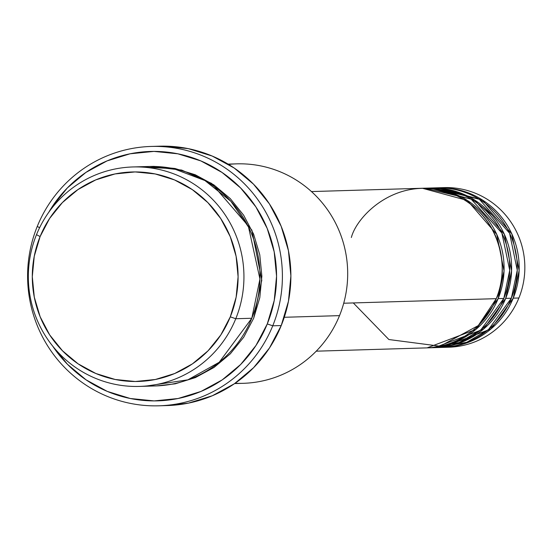<?xml version="1.0" encoding="UTF-8"?>
<svg xmlns="http://www.w3.org/2000/svg" width="552" height="552" viewBox="0 0 552 552"><rect width="100%" height="100%" fill="white"/><g stroke="black" fill="none" stroke-linecap="round" stroke-linejoin="round"><path stroke-width="0.83" d="M353.308 302.945L388.877 339.535L440.103 346.207L478.267 325.583L496.262 298.666A79.84 78.398 -91.7 0 0 421.417 188.287L311.459 191.572M423.308 188.232A79.84 78.398 88.3 0 0 422.363 188.267L467.371 200.459L496.765 234.414L504.045 270.963L498.145 298.611L475.893 329.42L427.138 347.863A79.84 78.398 88.3 0 0 428.076 347.843L433.734 347.67A79.84 78.398 -91.7 0 0 503.81 298.446A79.84 78.398 -91.7 0 0 428.966 188.059L423.308 188.232A79.84 78.398 88.3 0 1 498.145 298.611L503.81 298.446L498.145 298.611A79.84 78.398 88.3 0 1 428.076 347.843M430.905 347.705L459.216 342.523L480.992 329.716L503.81 298.446L509.717 270.287L501.871 233.047L471.132 199.113L425.199 188.267M430.85 188.004A79.84 78.398 88.3 0 0 429.911 188.039L474.92 200.231L504.314 234.186L511.587 270.742L505.694 298.384L483.435 329.192L434.679 347.636A79.84 78.398 88.3 0 0 435.625 347.615L441.283 347.443A79.84 78.398 -91.7 0 0 511.352 298.218A79.84 78.398 -91.7 0 0 436.508 187.832L430.85 188.004A79.84 78.398 88.3 0 1 505.694 298.384L511.352 298.218L505.694 298.384A79.84 78.398 88.3 0 1 435.625 347.615M438.454 347.477L466.757 342.295L488.541 329.489L511.352 298.218L517.258 270.232L509.599 233.227L479.315 199.272L433.686 187.97M438.398 187.777A79.84 78.398 88.3 0 0 437.453 187.811L482.462 200.01L511.856 233.965L519.135 270.514L513.236 298.163L490.983 328.964L442.228 347.408A79.84 78.398 88.3 0 0 443.166 347.387L448.824 347.222A79.84 78.398 -91.7 0 0 518.901 297.99A79.84 78.398 -91.7 0 0 444.056 187.611L438.398 187.777A79.84 78.398 88.3 0 1 513.236 298.163L518.901 297.99L513.236 298.163A79.84 78.398 88.3 0 1 443.166 347.387M147.425 385.876L187.866 379.838L219.199 362.271L251.802 318.256L235.766 318.732A109.779 107.799 88.3 0 1 139.421 386.421A109.779 107.799 88.3 0 1 36.508 234.648L40.096 236.587A104.79 102.9 88.3 0 1 174.501 179.917A104.79 102.9 88.3 0 1 230.294 316.848L235.766 318.732A109.779 107.799 -91.7 0 0 177.316 175.281A109.779 107.799 -91.7 0 0 36.508 234.648A109.779 107.799 88.3 0 1 132.859 166.959A109.779 107.799 88.3 0 1 235.766 318.732L251.802 318.256A109.779 107.799 -91.7 0 0 148.895 166.483L132.859 166.959M228.562 164.406A109.779 107.799 88.3 0 1 339.514 315.634A109.779 107.799 -91.7 0 0 236.608 163.854L228.079 164.11M158.879 405.81L167.366 405.554A129.741 127.402 -91.7 0 0 281.23 325.563L272.743 325.811L267.272 323.934A124.752 122.503 88.3 0 1 166.58 400.262A124.752 122.503 88.3 0 1 52.723 346.138L67.503 364.334L86.077 379.859L107.267 391.396L130.251 398.496L154.153 400.904L178.048 398.516L201.025 391.423L222.194 379.9L240.748 364.396L255.969 345.497L267.272 323.934L274.227 300.529L276.559 276.193L274.192 251.857L267.202 228.452L255.866 206.883L240.617 187.97L222.042 172.452L200.852 160.915L177.868 153.808L153.967 151.407L130.065 153.794L107.095 160.887L85.926 172.41L67.372 187.915L52.15 206.814L48.721 212.354A124.752 122.503 88.3 0 1 208.87 164.648A124.752 122.503 88.3 0 1 267.272 323.934L272.743 325.811A129.741 127.402 88.3 0 1 158.879 405.81A129.741 127.402 88.3 0 1 37.26 226.437L39.613 227.707L37.26 226.437A129.741 127.402 88.3 0 1 151.124 146.446A129.741 127.402 88.3 0 1 272.743 325.811A129.741 127.402 -91.7 0 0 203.667 156.278A129.741 127.402 -91.7 0 0 37.26 226.437A129.741 127.402 -91.7 0 0 106.336 395.97A129.741 127.402 -91.7 0 0 272.743 325.811L281.23 325.563A129.741 127.402 -91.7 0 0 159.611 146.19L151.124 146.446M343.717 303.227L496.262 298.666L343.717 303.227M284.273 317.283L339.514 315.634L284.273 317.283M441.227 187.749A79.84 78.398 88.3 0 1 518.901 297.99A79.84 78.398 88.3 0 1 445.995 347.249M40.096 236.587L34.258 256.245L32.292 276.683L34.286 297.128L40.158 316.786L49.68 334.905L62.486 350.789L78.094 363.83L95.889 373.518L115.195 379.486L135.274 381.508L155.347 379.5L174.646 373.545L192.427 363.865L208.014 350.837L220.8 334.967L230.294 316.848L236.139 297.197L238.098 276.752L236.104 256.307L230.232 236.649L220.71 218.53L207.904 202.646L192.296 189.612L174.501 179.917L155.195 173.949L135.116 171.927L115.044 173.935L95.744 179.897L77.963 189.571L62.376 202.598L49.59 218.475L40.096 236.587L36.508 234.648A109.779 107.799 -91.7 0 0 94.958 378.099A109.779 107.799 -91.7 0 0 235.766 318.732L230.294 316.848A104.79 102.9 88.3 0 1 95.889 373.518A104.79 102.9 88.3 0 1 40.096 236.587M139.421 386.421L155.45 385.945A109.779 107.799 -91.7 0 0 251.802 318.256L259.944 279.015L248.552 227.134L230.867 201.266L204.923 180.532L173.445 168.615L140.884 167.021M149.806 166.456L153.974 166.373L175.012 168.491L195.235 174.749L213.879 184.899L230.225 198.554L243.646 215.197L253.623 234.179L259.771 254.776L261.862 276.193L259.806 297.604L253.685 318.2L243.736 337.175L230.343 353.804L214.017 367.453L195.387 377.589L175.17 383.833L156.388 385.91M163.392 146.135L188.253 148.633L212.154 156.03L234.193 168.022L253.506 184.161L269.369 203.826L281.154 226.265L288.427 250.601L290.89 275.917L288.461 301.226L281.23 325.563L269.473 347.988L253.644 367.639L234.352 383.771L212.334 395.749L188.439 403.126L167.07 405.561M234.635 383.578L243.17 383.323A109.779 107.799 -91.7 0 0 339.514 315.634A109.779 107.799 88.3 0 1 235.104 383.254M316.227 351.182L426.192 347.898A79.84 78.398 -91.7 0 0 496.262 298.666C507.937 278.325 506.971 217.978 453.751 194.338C399.717 172.714 357.199 214.714 351.348 237.512M149.833 166.456L181.663 170.064L211.602 183.388L251.857 230.074L261.793 280.25L253.685 318.2M477.749 203.557L491.86 214.866"/></g></svg>
